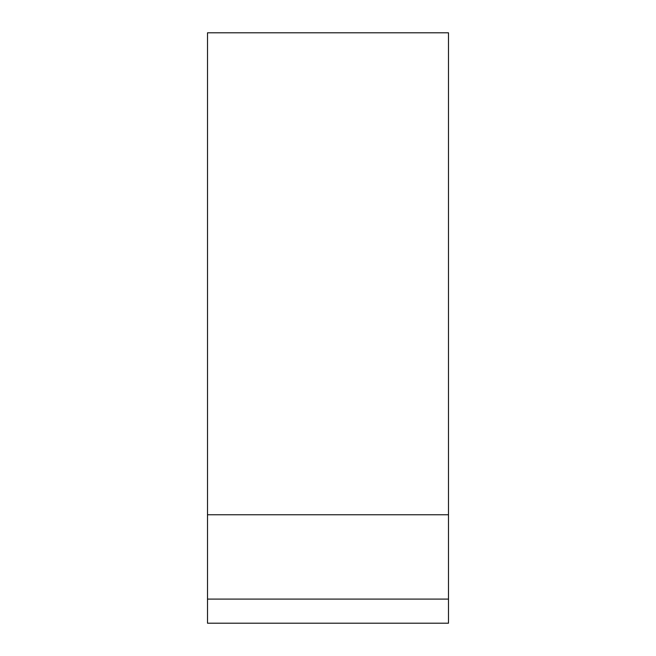 <?xml version="1.0" encoding="UTF-8"?>
<svg xmlns="http://www.w3.org/2000/svg" width="656" height="656" viewBox="0 0 656 656"><rect width="100%" height="100%" fill="white"/><g stroke="black" fill="none" stroke-linecap="round" stroke-linejoin="round"><path stroke-width="0.98" d="M448.491 599.1L448.491 514.763L448.491 623.2L448.491 599.1L207.509 599.1L448.491 599.1M207.509 514.763L207.509 623.2L448.491 623.2L207.509 623.2L207.509 514.763L448.491 514.763L448.491 32.8L448.491 514.763L207.509 514.763L207.509 32.8L448.491 32.8L207.509 32.8L207.509 514.763"/></g></svg>
